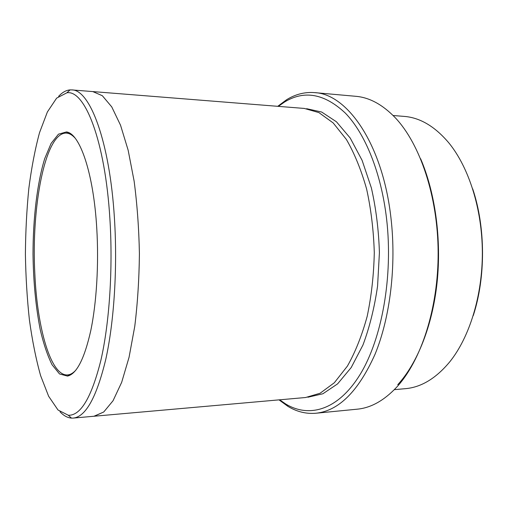 <?xml version="1.0" encoding="UTF-8"?>
<svg xmlns="http://www.w3.org/2000/svg" width="508" height="508" viewBox="0 0 508 508"><rect width="100%" height="100%" fill="white"/><g stroke="black" fill="none" stroke-linecap="round" stroke-linejoin="round"><path stroke-width="0.76" d="M472.688 188.843C485.591 227.184 485.807 277.171 473.246 315.633M279.654 399.809L285.845 404.076C309.213 418.205 338.137 410.185 360.058 374.561C381.889 339.052 393.306 276.365 386.569 218.707C381.165 172.523 365.119 133.553 345.408 113.17C324.574 93.624 304.279 89.916 284.518 102.044L278.365 106.369M393.116 115.513L404.082 116.389C420.053 117.596 435.013 126.479 448.958 143.034C468.833 167.43 482.13 208.896 482.352 252.197C482.505 295.491 469.576 337.071 449.917 361.645C436.118 378.32 421.24 387.337 405.282 388.684L394.322 389.655M420.624 158.756C435.229 192.78 441.655 239.312 437.077 282.651C432.41 325.984 417.227 363.499 397.751 384.696M96.774 228.549C93.574 172.764 79.712 133.35 66.459 131.947L58.464 134.169L51.111 143.396L44.742 158.553C37.173 183.02 33.058 218.103 33.007 254.171C33.376 281.737 35.801 306.965 40.278 329.857C43.593 343.954 47.523 355.594 52.083 364.776L59.519 373.945L67.532 376.091C76.657 373.952 84.398 358.826 90.754 330.727C96.552 302.946 98.92 264.287 96.774 228.549M109.912 219.107C105.188 140.526 84.76 89.713 66.916 92.78L56.636 98.127L47.39 111.951L39.529 132.658C35.046 149.282 31.483 167.888 28.829 188.481C26.721 209.766 25.578 231.673 25.4 254.203C25.775 276.727 27.108 298.621 29.407 319.894C32.239 340.455 35.973 359.035 40.602 375.622L48.635 396.259L58.007 410L68.332 415.258C80.721 415.715 91.58 397.358 100.908 360.191C109.398 323.139 113.049 268.91 109.912 219.107M279.013 399.866L287.934 406.368C296.831 411.778 306.184 414.071 315.989 413.233C338.811 410.839 358.502 391.166 375.056 354.222C390.15 317.538 396.507 265.697 390.97 218.059C382.734 144.031 347.307 93.872 314.579 92.621C304.768 91.872 295.434 94.247 286.588 99.733L277.724 106.318M314.579 92.621L355.784 96.304C369.437 97.441 382.607 104.597 395.307 117.78C420.053 143.916 437.883 196.399 438.137 252.387C438.379 308.381 421.005 361.017 396.494 387.369C383.908 400.66 370.802 407.937 357.156 409.188L315.989 413.233M60.014 411.778C63.691 415.703 67.513 417.811 71.488 418.109L73.241 418.084C85.731 416.839 96.564 397.32 105.74 359.518C114.097 321.913 117.602 267.938 114.44 218.37C109.715 140.887 89.732 89.478 71.799 89.91L70.047 89.897C66.072 90.227 62.268 92.373 58.63 96.329M71.799 89.91L92.805 91.586L102.343 95.726L111.754 106.902L120.536 125.216L128.168 150.279L134.131 181.146C137.147 204.146 138.906 228.333 139.408 253.702C139.129 279.076 137.585 303.276 134.766 326.301L129.076 357.213L121.666 382.346L113.043 400.742L103.734 412.001L93.942 416.249M92.513 91.561L304.298 108.433L318.903 112.598L333.185 122.942L346.405 139.484C354.482 153.448 361.22 169.97 366.624 189.059C371.056 209.264 373.609 230.467 374.288 252.666C373.805 274.872 371.437 296.101 367.182 316.344C361.95 335.477 355.352 352.063 347.402 366.097L334.327 382.753L320.142 393.224L305.575 397.516L73.241 418.084M92.805 91.58L102.349 95.72L111.754 106.896L120.536 125.216L128.168 150.279L134.131 181.146C137.147 204.146 138.913 228.333 139.414 253.702C139.135 279.076 137.585 303.276 134.772 326.301L129.076 357.219L121.666 382.353L113.043 400.742L103.734 412.001L94.234 416.223M74.917 137.909C72.492 135.287 70.053 133.731 67.608 133.255L66.408 133.096C45.206 132.042 31.134 207.112 34.842 273.85C37.192 327.622 50.66 376.041 67.475 374.942L68.675 374.777C71.114 374.275 73.533 372.701 75.94 370.053M306.642 108.699L321.666 112.033L336.448 121.793L350.202 138.024L362.109 160.35L371.361 187.884C376.022 208.413 378.701 229.997 379.413 252.647L377.577 286.061C374.44 307.715 369.557 327.393 362.922 345.091L351.212 367.525L337.598 383.877L322.904 393.764L307.905 397.231M69.863 133.299L67.532 133.16M70.923 374.714L68.593 374.866M285.845 404.076L287.934 406.368M284.518 102.044L286.588 99.733M67.608 133.255L66.459 131.947M68.675 374.777L67.532 376.091M68.332 415.258L71.488 418.109M66.916 92.78L70.047 89.897"/></g></svg>
